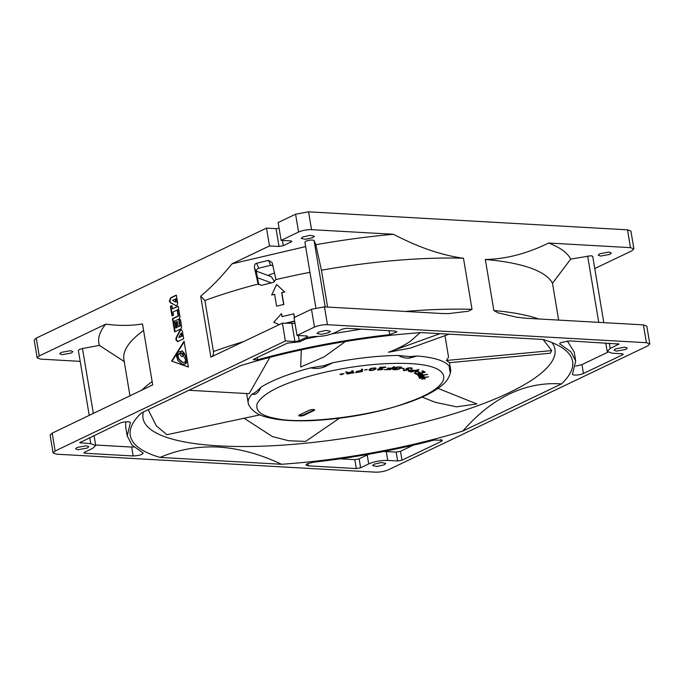 <?xml version="1.0" encoding="UTF-8"?>
<svg xmlns="http://www.w3.org/2000/svg" width="684" height="684" viewBox="0 0 684 684"><rect width="100%" height="100%" fill="white"/><g stroke="black" fill="none" stroke-linecap="round" stroke-linejoin="round"><path stroke-width="1.03" d="M310.639 367.872L310.639 367.872A102.591 26.146 170.5 0 0 287.502 374.994A102.591 26.146 170.5 0 0 260.912 387.229C258.484 392.855 255.551 395.164 252.088 394.146A102.591 26.146 170.5 0 0 248.224 403.209A102.591 26.146 170.5 0 0 248.728 404.877C254.696 415.453 265.734 417.197 275.806 419.13C286.827 420.822 300.028 421.258 315.409 420.438C348.917 418.317 380.142 412.264 409.083 402.26C423.695 397.079 434.708 391.393 442.129 385.195C446.575 381.672 449.379 377.312 450.534 372.105L450.773 370.412L449.251 366.248A102.591 26.146 170.5 0 0 417.069 356.005L409.836 357.997C406.014 358.433 402.201 357.578 398.387 355.449A102.591 26.146 170.5 0 0 332.672 362.776L324.361 366.975C319.915 368.573 315.341 368.864 310.639 367.872L323.626 365.752L332.672 362.776M326.601 371.874C314.289 374.652 303.089 377.842 293 381.441C273.797 388.23 261.895 395.514 257.295 403.312C254.901 410.836 261.168 415.898 276.097 418.497C301.396 424.841 373.276 416.026 407.698 402.363C456.322 385.673 455.681 364.692 406.51 363.478C382.236 362.751 355.603 365.547 326.601 371.874M450.508 372.045C450.14 372.994 449.721 371.061 449.251 366.248L449.251 366.248M309.168 410.306A3.112 0.795 -9.5 0 1 313.494 409.511A3.112 0.795 -9.5 0 1 314.631 409.921A3.112 0.795 -9.5 0 1 313.939 410.571L304.243 415.205A3.112 0.795 -9.5 0 1 300.892 415.983A3.112 0.795 -9.5 0 1 298.788 415.581A3.112 0.795 -9.5 0 1 299.472 414.94L309.168 410.306M345.437 341.513L324.096 356.903L300.686 367.017L301.302 349.892M269.864 357.373L249.147 393.685L188.869 390.282M252.088 394.146L252.088 394.146C254.448 393.197 257.381 390.897 260.912 387.229L260.912 387.229M398.387 355.449L409.938 356.603L417.069 356.005M449.106 334.16L410.699 348.019L388.478 352.243C397.139 349.071 404.586 345.292 410.819 340.923L420.079 332.689M148.172 409.733L156.345 425.833L166.879 434.716L259.997 414.855M244.137 418.24L272.454 436.606L288.785 440.77L305.637 441.394L339.358 418.249M422.122 397.062L435.169 402.277L456.399 406.826L476.91 403.953L437.991 388.375M543.087 339.529L551.74 350.584L446.413 360.468L448.559 357.176L444.959 335.656M551.74 350.584L550.304 353.218L449.482 362.682L446.413 360.468M440.017 333.647L388.478 352.243M409.836 357.997L409.938 356.603M323.626 365.752L324.361 366.975M409.28 370.454L409.511 371.096L411.503 371.592L413.974 370.779L413.871 370.198M409.365 370.967L411.503 370.266L413.974 370.779M418.471 374.524L419.343 375.832L422.216 375.217L421.498 373.986M418.557 375.029L421.113 374.328L422.216 375.217M419.942 376.619L420.292 377.97L423.234 377.457L422.874 376.089L423.234 377.457M420.019 377.064L422.951 376.542M347.575 372.874L348.412 373.618L352.636 372.874L352.174 371.566L352.636 372.874M347.652 373.344L352.277 372.164M369.907 369.642L369.805 369.044L369.83 369.967L371.668 368.471L375.157 368.454L375.063 367.864M368.907 369.941L371.284 368.3L375.405 367.898L376.097 368.36L375.67 369.138L372.643 370.377L369.582 370.514L369.488 369.924L372.669 370.112L374.328 369.531L375.157 368.454M411.469 369.984L414.957 370.463L419.044 369.488L411.306 372.011L408.433 371.207L409.904 370.249L411.503 370.266M419.976 374.105L422.225 374.037L423.37 374.977L427.645 374.37L418.634 376.294L417.625 375.02L420.036 374.404M347.746 372.532L348.105 373.002M348.575 372.387L348.652 372.848M370.129 368.744L370.215 369.24M395.651 367.83L395.138 367.812M393.693 368.915L392.89 368.967M401.534 367.128L400.644 367.65M391.573 368.12L390.991 368.129M411.965 368.043L411.135 368.308M407.194 368.838L406.176 368.633M408.801 369.728L404.475 370.591L404.389 370.035L407.433 369.924L407.587 369.009L408.733 369.283M404.372 369.993L403.509 369.83L404.389 369.719M408.57 369.206L407.724 369.582M408.793 371.395L408.699 370.796L409.365 370.959M414.495 370.343L413.931 370.531M417.77 374.918L419.095 375.584M423.122 374.721L422.173 374.926M424.525 371.788L423.747 371.985M420.48 372.814L419.702 373.011M416.983 373.703L414.923 372.908M423.798 372.267L421.789 371.173L422.892 370.89L425.303 372.207L416.659 374.404L414.248 373.088L415.35 372.806L417.36 373.9L419.754 373.293L418.009 372.344L419.112 372.062L420.857 373.019L423.798 372.267L422.464 371.002M419.754 373.293L418.685 372.173M419.104 377.175L419.403 378.432L419.172 377.012L421.797 376.14L423.875 376.183L424.405 377.243L428.603 376.807L419.403 378.432M424.311 376.952L423.182 377.149M420.207 377.679L419.309 377.833M378.158 369.36L384.228 367.069M347.643 373.293L346.788 373.216M352.576 372.523L353.611 372.335M347.412 373.293L347.506 373.892L346.574 373.703L347.788 372.806L345.523 372.036L348.883 372.489L352.132 371.882L351.807 370.856M347.788 372.806L346.591 371.839M369.488 369.924L368.975 369.728M375.918 368.095L374.909 368.992M362.383 369.163L362.263 370.993L361.255 371.138M298.968 415.248A3.112 0.795 170.5 0 0 304.149 414.615L304.243 415.205M313.939 410.571L313.845 409.981L304.149 414.615M313.845 409.981A3.112 0.795 170.5 0 0 314.349 409.665M395.608 367.573L397.071 368.086L396.369 368.445L394.061 368.36L396.438 367.231L400.653 366.949L401.67 367.693L401.576 367.137M401.67 367.693L401.234 367.992L401.14 367.402M401.234 367.992L399.473 368.89L399.396 368.419M399.473 368.89L398.669 368.796M398.738 369.18L397.908 369.086L400.627 367.718L400.576 366.949M397.96 369.403L396.823 369.317M396.874 369.616L395.968 369.377M396.019 369.711L395.07 369.36M395.138 369.745L393.745 369.685L393.651 369.095M393.745 369.685L393.001 369.009M393.095 369.599L392.659 369.129M392.719 369.454L393.001 368.89L397.926 369.086M400.67 367.522L400.371 366.94M400.448 367.385L399.883 366.915M399.943 367.308L398.507 366.923M398.558 367.248L397.78 366.992M397.823 367.291L397.079 367.103M397.13 367.385L396.566 367.205M396.626 367.556L395.685 368.035M390.282 369.599L384.203 369.676L389.829 369.249L391.051 368.479L387.229 368.18L391.616 368.12L393.676 366.804L394.694 366.786L390.282 369.599L390.179 369.027M407.749 369.736L406.074 368.71L409.135 368.137L408.408 367.915M408.459 368.197L407.715 368.035M407.758 368.334L407.254 368.137M407.04 368.206L407.664 369.565M408.339 369.976L408.237 369.377M404.475 370.591L403.748 369.907M403.851 370.497L403.363 370.352M407.433 369.454L407.348 368.924M406.681 369.343L406.578 368.753M406.193 369.198L406.108 368.685M409.092 367.821L412.17 368.103L411.99 368.702L411.896 368.112M411.99 368.702L411.529 368.95L411.426 368.351M411.529 368.95L410.768 368.838L411.058 367.864M411.152 368.428L410.716 367.821M410.793 368.3L409.725 367.787M409.784 368.154L409.135 368.137M404.005 368.659L402.03 368.488L403.945 368.308M411.306 372.011L411.229 371.523M417.402 371.72L415.128 371.814L416.53 371.412L416.188 371.053L418.454 370.967L417.052 371.369M418.634 376.294L418.531 375.704M416.659 374.404L416.556 373.806M377.91 369.36L378.013 369.95L377.431 369.873M384.271 367.342L379.586 367.334L385.665 366.992M385.708 367.257L378.893 368.727M378.945 369.018L378.243 368.898M378.09 368.95L378.722 369.634L382.886 369.121M382.92 369.343L381.886 369.351M381.928 369.616L381.022 369.514M381.065 369.779L379.697 369.634M379.74 369.907L378.97 369.642M379.022 369.95L378.013 369.95M346.839 373.806L346.745 373.242M352.132 371.882L351.627 370.89L352.764 370.677L353.902 372.891L349.285 373.507M349.319 373.755L348.301 373.609M348.344 373.883L347.506 373.892M376.063 368.625L375.986 368.154M375.67 369.138L375.576 368.539M375.268 369.437L375.165 368.847M374.952 369.625L374.858 369.069M369.582 370.514L369.052 369.805M425.14 379.022L423.806 378.517L421.806 379.423L423.832 378.158L425.063 378.594M342.769 373.9L339.828 374.174L344.078 373.609L341 374.815L342.744 373.729M362.263 370.993L362.366 371.583L355.449 372.635L361.229 371.446L361.229 370.471M361.272 370.771L356.279 371.532L361.297 370.463L361.374 369.317L362.529 369.146L362.366 371.583M367.146 369.702L364.478 370.035L367.103 369.446M256.243 271.103L271.343 276.721L274.609 281.765M274.523 273.027A102.267 26.06 170.5 0 0 267.829 275.413M551.945 342.581A208.825 53.215 -9.5 0 1 554.946 349.267A208.825 53.215 -9.5 0 1 508.939 392.761A208.825 53.215 -9.5 0 1 218.931 445.874A208.825 53.215 -9.5 0 1 143.016 418.198A208.825 53.215 -9.5 0 1 143.349 412.033M281.534 464.282C260.416 454.227 239.409 448.482 218.495 447.045C197.65 446.13 178.182 449.593 160.082 457.425A224.241 57.14 -9.5 0 1 135.603 419.292A224.241 57.14 -9.5 0 1 141.4 412.965L240.152 365.786A224.241 57.14 -9.5 0 1 421.353 332.595L542.805 339.444A224.241 57.14 -9.5 0 1 562.308 347.882A224.241 57.14 -9.5 0 1 561.487 383.912L462.735 431.091A224.241 57.14 -9.5 0 1 281.534 464.282L160.082 457.425M384.331 464.795L377.038 466.479L372.6 465.607L374.071 464.214L381.364 462.529L385.81 463.401L384.331 464.795M87.33 448.037L78.027 449.739L75.599 448.858L77.07 447.464L86.372 445.754L88.809 446.643L87.33 448.037M328.816 332.663L321.523 334.339L317.085 333.476L318.556 332.082L325.849 330.398L330.295 331.261L328.816 332.663M625.817 349.413L616.515 351.114L614.087 350.234L615.557 348.84L624.86 347.13L627.296 348.019L625.817 349.413M559.957 343.214L560.128 344.24C559.341 343.796 559.649 343.214 561.077 342.487L569.729 340.906L618.952 344.026L610.188 348.532L607.17 351.388L612.154 353.201L622.081 353.765L623.218 354.175L622.525 354.825L583.426 373.507C579.844 375.362 571.217 375.678 572.594 373.909L575.689 360.913L570.943 351.892L559.709 343.787M253.935 359.117L287.323 343.163L299.695 341.795L309.399 337.161L315.153 336.451C322.027 336.554 328.371 335.391 334.185 332.963L342.257 329.107L346.583 328.311L394.677 331.022L396.942 331.851L389.743 334.63C343.958 339.794 299.908 348.182 257.611 359.784L253.251 359.767L253.935 359.117M307.321 463.726L313.144 462.247C354.594 457.587 394.899 450.209 434.058 440.103L442.462 440.214L441.094 441.513L401.995 460.195L397.669 460.99L387.734 460.426C380.86 460.323 374.516 461.486 368.702 463.914L360.63 467.771L356.304 468.566L308.219 465.847L305.953 465.026L307.321 463.726M178.78 337.605L181.055 333.211L181.448 335.545L183.004 334.792L182.406 331.176L181.098 329.56L179.824 330.483L176.156 337.571L175.831 339.845L177.814 341.513L183.663 338.717L183.132 335.528L178.78 337.605L183.167 335.767M177.267 341.624L177.814 341.513M176.156 337.571L176.634 337.597L176.31 339.871L178.293 341.538M170.521 297.882L170.991 297.916L169.82 301.088L170.803 302.738L175.651 305.509C177.011 305.722 177.669 304.765 177.626 302.636L177.019 299.019L175.455 299.763L175.848 302.089L172.548 300.361L176.899 298.284L176.361 295.095L170.521 297.882L169.341 301.063L170.325 302.713L176.062 305.628M312.913 237.604L305.62 239.289L301.174 238.425L302.653 237.032L309.946 235.347L314.383 236.211L312.913 237.604M304.91 242.247L315.871 307.8L304.91 242.247L305.919 241.204C309.707 239.896 312.434 239.682 314.084 240.571L315.837 244.727L321.437 270.223L327.602 307.065M62.124 354.688L59.688 353.799L61.167 352.405L70.461 350.704L72.897 351.593L71.427 352.987L62.124 354.688M600.612 256.064L598.175 255.175L599.654 253.781L608.948 252.08L611.385 252.969L609.914 254.362L600.612 256.064M89.236 415.453L78.361 350.413L79.387 349.438L82.49 348.515L99.428 345.411L124.411 361.656M178.815 359.382L182.243 362.298L183.774 362.554L185.056 362.041L185.569 359.596L183.269 355.338L181.653 356.586L180.063 354.62L180.029 353.517L178.592 354.038L177.994 355.646L178.362 357.561L177.883 357.535L179.293 359.408L178.362 357.561M256.226 271.061L258.783 284.749M183.56 354.714L180.944 353.226L181.098 352.73M179.293 359.408L182.722 362.332L184.252 362.58M181.893 356.578L183.56 355.706M183.218 354.055L180.653 352.602L180.465 353.201L183.081 354.688L183.218 354.055M180.944 353.226L180.465 353.201M179.396 353.5L178.114 354.013L177.515 355.612L177.883 357.535M182.243 362.298L182.722 362.332M183.765 364.324L181.901 364.016L178.011 360.707L176.378 355.834L177.652 352.431L181.97 350.969L185.159 355.347L186.792 360.212L185.518 363.623L183.765 364.324L185.997 363.649L187.271 360.237M186.886 357.971L184.047 352.97L182.209 351.012M186.287 357.587L186.766 357.621M185.159 355.347L185.638 355.372M183.62 353.551L184.099 353.577M179.405 351.73L180.593 351.807M200.694 296.155L210.886 357.082L282.398 323.164L285.382 340.983L55.148 450.987L53.087 452.936L56.481 454.176L375.43 472.165C380.124 472.234 384.442 471.447 388.409 469.788L647.739 345.882L649.8 343.941L646.816 326.114L643.422 324.883L525.603 318.231L516.805 317.248L498.209 312.879L493.882 310.562L485.332 259.467C505.938 259.108 527.048 253.627 548.662 243.034L630.494 247.651L633.897 248.891L630.913 231.064L627.51 229.824L308.569 211.835L295.591 214.212L278.132 222.548L281.115 240.375L290.657 240.913L291.794 241.324L291.102 241.974L283.347 245.676L279.021 246.471L269.479 245.932L232.038 263.819C221.479 276.798 211.031 287.571 200.694 296.155L204.901 300.481L213.451 351.567A218.016 55.558 -9.5 0 1 244.128 341.453M129.986 395.985L123.889 359.57A218.016 55.558 -9.5 0 1 143.589 330.457M279.021 246.471L276.037 228.653L279.098 228.294M175.848 302.089L176.327 302.123L175.933 299.789L177.062 299.259M170.991 297.916L176.404 295.326M172.411 315.726L170.846 306.381L171.975 305.851M172.471 308.8L171.932 305.611L170.367 306.355L171.975 315.931L173.539 315.187L173.001 311.998L178.738 309.253L178.336 306.894L177.66 306.321L172.471 308.8L178.079 306.381M173.403 321.677L172.915 318.718L178.644 315.982L177.772 310.767L178.738 310.305M178.276 326.713L177.404 321.489L175.839 322.241L176.711 327.456L175.668 327.952L174.668 321.942L173.103 322.686L174.642 331.894L180.901 328.91L181.67 326.815L180.533 320.026L179.858 319.454L178.832 319.95L179.841 325.969L178.276 326.713L180.32 325.994L179.311 319.975L180.277 319.513M175.668 327.952L177.19 327.482L176.318 322.267L177.447 321.728M175.078 331.689L173.582 322.711L174.702 322.173M181.884 335.331L181.534 333.245L181.055 333.211M181.328 329.603L179.824 330.483M176.634 337.597L180.302 330.509M171.607 361.101L188.408 367.051L184.073 341.171L171.607 361.101L188.382 366.898M172.086 361.135L176.746 353.688M177.353 352.705L184.176 341.795M558.648 320.095L552.484 283.253L570.695 259.099L591.019 255.739L592.72 256.355L603.81 322.643M294.616 321.035L284.989 323.31M294.607 317.333L293.769 313.828L294.377 317.444M293.769 313.828L282.005 316.606L281.509 313.631L273.78 322.249L279.157 324.712M279.209 324.686L273.78 322.249M284.595 291.906L276.635 284.527L284.595 291.906L281.654 292.598L283.646 304.483L276.592 306.15L283.646 304.483M276.635 284.527L271.659 294.958L274.788 294.402M276.592 306.15L274.6 294.265L271.659 294.958M308.569 211.835L311.545 229.653C306.859 229.585 302.533 230.38 298.575 232.03L281.115 240.375M55.148 450.987L52.164 433.169L152.694 384.878L142.503 323.959C131.054 325.798 118.819 325.858 105.781 324.148L39.244 355.937L37.184 357.886L40.578 359.117L80.19 361.357M99.428 345.411C97.273 338.905 99.394 331.808 105.781 324.148M276.037 228.653L266.495 228.114L269.479 245.932M175.933 299.789L175.455 299.763M178.336 306.894L178.028 306.346M170.846 306.381L170.367 306.355M179.995 316.812L178.994 310.81L178.319 310.245L177.293 310.741L178.165 315.957L172.436 318.693L172.966 321.89L179.225 318.898L179.995 316.812M178.994 310.81L178.686 310.271M177.772 310.767L177.293 310.741M178.644 315.982L178.165 315.957M172.915 318.718L172.436 318.693M173.582 322.711L173.103 322.686M180.533 320.026L180.225 319.479M179.311 319.975L178.832 319.95M180.32 325.994L179.841 325.969M176.318 322.267L175.839 322.241M177.19 327.482L176.711 327.456M39.244 355.937L36.261 338.118L34.2 340.059L37.175 357.86M485.332 259.467A218.016 55.558 -9.5 0 1 552.484 283.253M548.662 243.034C560.119 247.428 567.464 252.789 570.695 259.099M633.897 248.891L631.836 250.831L594.755 268.547M315.837 244.727C342.034 240.067 367.881 236.587 393.386 234.27C406.612 241.101 418.719 246.368 429.697 250.079C442.197 254.26 453.449 256.979 463.478 258.236A218.016 55.558 170.5 0 0 321.437 270.223M463.478 258.236L472.028 309.322L468.155 311.254L448.371 313.623L442.283 313.529L324.472 306.885L311.494 309.262L314.478 327.08L297.018 335.425L306.56 335.964L307.697 336.374L307.013 337.024L299.25 340.735L294.924 341.521L285.382 340.983M295.001 323.352L282.398 323.164M397.669 460.99L396.173 452.073L400.499 451.286L413.204 445.216M356.304 468.566L354.816 459.648L359.143 458.861L367.214 455.005L368.702 463.914M396.173 452.073L383.656 451.491M369.223 454.167L367.214 455.005M354.816 459.648L340.11 458.819M361.289 329.141L332.176 333.801M317.735 336.477L305.791 338.888M142.759 452.637C143.101 454.458 139.904 455.57 133.158 455.971L85.073 453.261L83.935 452.851L84.619 452.201L92.699 448.345L95.717 445.489L90.733 443.668L79.669 442.702L119.461 423.37C123.043 421.515 131.67 421.19 130.293 422.969L127.198 435.964L131.952 444.976L143.187 453.09M133.158 455.971L131.67 447.062L95.64 445.027M131.67 447.062L134.064 447.003M125.745 421.84L125.711 427.055L127.181 435.836M95.717 445.489L94.221 436.58L93.571 435.734M575.663 360.784L574.192 352.003L567.335 340.965M575.654 366.12L581.939 364.598L607.819 352.226M297.018 335.425L294.043 317.607L311.494 309.262M52.164 433.169L50.103 435.109L53.087 452.911M36.261 338.118L266.495 228.114M210.886 357.082C212.938 356.244 213.801 354.406 213.451 351.567M294.659 321.283L285.579 323.344M282.159 316.564L281.509 313.631M284.809 292.051L281.654 292.598M281.851 292.735L283.834 304.611M305.628 246.599L232.038 263.819M311.545 229.653L393.386 234.27M649.8 343.941L646.406 342.701L327.456 324.712C322.771 324.635 318.445 325.43 314.478 327.08M270.633 265.264L268.573 260.356L256.62 263.272C255.055 263.579 254.337 265.093 254.482 267.803L256.243 271.984C256.064 270.189 256.893 268.94 258.714 268.239L270.633 265.264L272.89 265.614M268.573 260.356L272.147 262.596L275.72 278.474L275.832 279.628L273.326 282.389A218.016 55.558 170.5 0 0 261.399 285.365L258.09 283.74M204.901 300.481A218.016 55.558 -9.5 0 1 258.219 284.014L258.441 284.373M275.832 279.628A218.016 55.558 -9.5 0 1 309.938 272.343M254.482 267.803L257.834 282.919M561.487 383.912C525.517 381.424 492.608 397.147 462.735 431.091M257.62 277.789L271.309 282.877M170.325 302.713L170.803 302.738M178.114 354.013L178.592 354.038M177.515 355.612L177.994 355.646M185.518 363.623L185.997 363.649M186.792 360.212L187.262 360.237M290.931 240.93L291.102 241.974M141.571 390.453A218.016 55.558 -9.5 0 1 152.139 381.552M283.347 245.676L282.466 240.452M587.641 256.004L598.739 322.361M82.49 348.515L93.366 413.487M314.084 240.571L325.191 306.928M295.591 214.212L298.575 232.03M493.882 310.562A218.016 55.558 -9.5 0 1 538.65 318.966M630.494 247.651L627.51 229.824M405.219 311.442A218.016 55.558 -9.5 0 1 472.028 309.322M294.924 341.521L291.94 323.703M299.25 340.735L298.378 335.502M306.834 335.989L307.013 337.024M401.995 460.195L400.499 451.286M360.63 467.771L359.143 458.861M84.867 452.081L85.073 453.261M80.609 441.932L80.806 443.112M618.088 343.633L618.268 344.676M622.354 353.79L622.525 354.825M646.406 342.701L643.422 324.883M327.456 324.712L324.472 306.885M440.744 439.436L441.094 441.513M387.734 460.426L386.246 451.517M307.826 463.504L308.219 465.847M389.743 334.63L389.093 330.714M257.235 357.544L257.611 359.784M90.733 443.668L89.715 437.58M610.188 348.532L609.29 343.137M581.939 364.598L583.426 373.507M256.62 263.272L258.714 268.239M246.608 393.539L248.224 403.209M449.482 362.682L450.773 370.412M182.132 356.612L181.653 356.586M182.448 350.995L181.97 350.969M605.759 342.932L607.17 351.388"/></g></svg>
